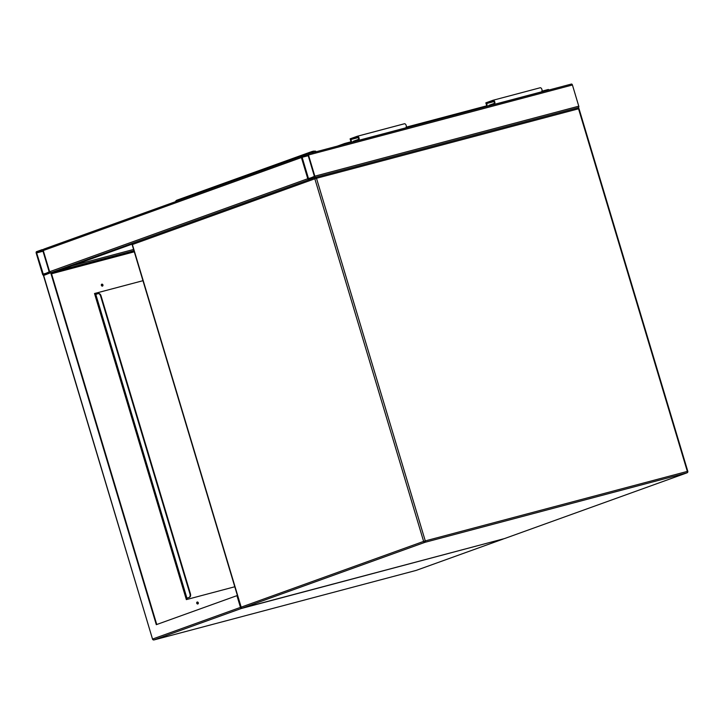 <?xml version="1.0" encoding="UTF-8"?>
<svg xmlns="http://www.w3.org/2000/svg" width="724" height="724" viewBox="0 0 724 724"><rect width="100%" height="100%" fill="white"/><g stroke="black" fill="none" stroke-linecap="round" stroke-linejoin="round"><path stroke-width="1.09" d="M307.501 154.049L571.354 84.075A1.231 0.751 75.1 0 1 571.399 84.056A1.231 0.751 75.1 0 1 572.422 84.998L578.775 106.184A1.231 0.751 75.1 0 1 578.422 107.614L577.87 107.813M308.487 154.99A1.231 0.751 -104.9 0 0 307.465 154.058A1.231 0.751 -104.9 0 0 307.419 154.067L301.763 156.103A1.231 0.751 -104.9 0 0 301.41 157.533L307.772 178.728A1.231 0.751 -104.9 0 0 308.795 179.661A1.231 0.751 -104.9 0 0 308.831 179.652L314.488 177.615A1.231 0.751 -104.9 0 0 314.84 176.176L308.487 154.99L572.422 84.998M301.989 156.837L308.596 178.918L314.397 176.339L308.044 155.144L301.989 156.837L308.062 155.226M58.59 270.613A1.231 0.977 -109.8 0 1 58.463 270.658L51.178 272.586L132.827 243.146M50.626 272.677A1.231 0.977 -109.8 0 1 49.63 271.726L43.268 250.54A1.231 0.977 -109.8 0 1 43.865 249.11L301.537 156.275L43.802 249.128M301.935 156.131A1.231 0.977 70.2 0 0 301.41 157.533L307.772 178.728L49.63 271.726L43.268 250.54A1.231 0.751 -104.9 0 0 42.245 249.599A1.231 0.751 -104.9 0 0 42.209 249.617L36.553 251.653A1.231 0.751 -104.9 0 0 36.2 253.083L42.562 274.278A1.231 0.751 -104.9 0 0 43.585 275.211A1.231 0.751 -104.9 0 0 43.621 275.201L49.277 273.156A1.231 0.751 -104.9 0 0 49.63 271.726M42.834 250.694L36.779 252.386L36.643 252.929L43.386 274.468L49.187 271.889L42.834 250.694M101.659 284.261A1.014 0.805 -109.8 0 1 102.328 286.116M102.464 286.098A1.014 0.805 70.2 0 0 101.831 284.17A1.014 0.805 70.2 0 0 102.464 286.098M197.028 602.133A1.014 0.805 -109.8 0 1 197.697 603.988M197.833 603.97A1.014 0.805 70.2 0 0 197.2 602.042A1.014 0.805 70.2 0 0 197.833 603.97M43.585 275.211L152.529 639.093L43.458 275.545L51.16 272.523L156.755 624.504M50.689 272.649L156.303 624.667L237.4 595.49M236.929 595.617L240.458 607.391L240.938 607.264M133.985 250.794L51.223 272.74M94.518 293.537L142.963 280.695L94.509 293.51L186.349 599.608L234.784 586.766M134.166 251.382L51.404 273.328M51.531 273.772L134.293 251.816M503.723 538.783L241.047 608.576L240.458 607.391L152.764 638.984A1.231 0.977 -109.8 0 0 154.058 639.916L416.101 570.421L503.099 539.081M186.928 599.454L186.584 598.314L187.516 598.024M186.584 598.314L186.566 599.553M95.577 294.568L95.097 294.695L94.735 293.482M98.12 293.618L98.401 293.546A3.077 1.873 75.1 0 1 98.5 293.519A3.077 1.873 75.1 0 1 101.052 295.854L100.582 295.98A3.077 1.873 -104.9 0 0 98.021 293.645A3.077 1.873 -104.9 0 0 97.93 293.673L95.097 294.695M95.459 294.568L95.097 293.383M101.052 295.854L190.412 593.716A3.077 1.873 75.1 0 1 189.534 597.291L186.711 598.277L95.577 294.541M189.534 597.291L187.525 598.06M189.055 597.418A3.077 1.873 -104.9 0 0 189.941 593.834L190.412 593.716M100.582 295.98L189.941 593.834M315.99 151.796A0.615 0.606 -88.8 0 0 315.963 151.597L315.374 151.099A0.615 0.606 91.2 0 1 315.945 151.533L312.306 152.149A1.846 1.457 70.2 0 0 311.881 152.882M313.61 152.42L312.316 152.836M310.985 153.117A2.462 1.946 -109.8 0 1 311.61 151.787L312.831 151.868M312.243 151.425L313.8 151.099A0.615 0.606 91.2 0 1 314.56 151.506L315.945 151.533M312.008 151.506L176.041 200.711M176.176 200.575L176.864 200.195L176.176 200.575A2.462 1.946 70.2 0 0 175.588 201.652M311.944 152.864A1.783 1.412 -109.8 0 1 312.325 152.212L314.578 151.569A0.615 0.606 -88.8 0 1 314.388 152.221M351.167 142.375L339.103 145.66M311.61 151.787L312.433 152.737M312.397 152.791L312.849 151.931M493.053 100.256L540.05 87.794A2.154 1.312 75.1 0 1 540.113 87.776A2.154 1.312 75.1 0 1 541.914 89.459A2.154 1.312 75.1 0 1 541.281 91.912L539.905 92.41M486.926 106.464L485.84 102.844L492.917 100.292A2.154 1.312 75.1 0 1 492.981 100.274A2.154 1.312 75.1 0 1 494.791 101.966A2.154 1.312 75.1 0 1 494.148 104.41L492.773 104.908M487.469 106.319L486.637 103.532L493.994 101.577M486.637 103.532L493.18 101.179A1.231 0.751 75.1 0 1 493.216 101.161A1.231 0.751 75.1 0 1 494.248 102.129A1.231 0.751 75.1 0 1 493.886 103.532L488.754 105.378L488.926 105.93M358.262 137.578L350.896 139.533L357.439 137.171A1.231 0.751 75.1 0 1 357.484 137.162A1.231 0.751 75.1 0 1 358.516 138.13A1.231 0.751 75.1 0 1 358.145 139.524L353.022 141.379L353.185 141.931M351.737 142.311L350.896 139.533M351.194 142.456L350.108 138.836L357.176 136.293A2.154 1.312 75.1 0 1 357.24 136.266A2.154 1.312 75.1 0 1 359.05 137.958A2.154 1.312 75.1 0 1 358.416 140.411L357.032 140.909M357.312 136.257L404.309 123.795A2.154 1.312 75.1 0 1 404.372 123.768A2.154 1.312 75.1 0 1 406.182 125.46A2.154 1.312 75.1 0 1 405.549 127.913L404.164 128.41M687.04 472.817A1.231 1.231 0 0 0 687.8 471.306L687.329 471.405L578.539 108.79L316.488 178.285L425.278 540.9L687.329 471.405A1.231 0.751 75.1 0 1 686.976 472.835L424.925 542.33L242.459 608.069L504.51 538.575L686.976 472.835A1.231 0.977 70.2 0 0 687.04 472.817L504.574 538.547A1.231 0.977 70.2 0 0 504.637 538.529M504.429 538.593A1.231 0.751 75.1 0 0 504.474 538.584A1.231 0.751 75.1 0 1 504.474 538.584L242.422 608.079A1.231 1.231 0 0 1 240.929 607.246L423.631 541.398L314.84 178.792L132.374 244.531L241.164 607.137A1.231 0.977 70.2 0 0 242.459 608.069A1.231 0.751 -104.9 0 1 242.422 608.079A1.231 0.751 -104.9 0 1 242.268 608.088M687.8 471.306L579.01 108.691L578.539 108.79A1.231 0.751 -104.9 0 0 577.517 107.858L315.465 177.353A1.231 0.751 75.1 0 0 315.429 177.362A1.231 0.977 70.2 0 0 315.365 177.38L132.899 243.119A1.231 0.977 70.2 0 1 132.963 243.101L315.302 177.407M315.51 177.344L577.481 107.867A1.231 0.751 -104.9 0 1 577.517 107.858A1.231 1.231 0 0 1 579.01 108.691M423.631 541.398A1.231 0.977 70.2 0 0 424.925 542.33A1.231 0.751 -104.9 0 0 425.278 540.9L423.631 541.398M132.139 244.631L132.374 244.531A1.231 0.977 70.2 0 1 132.899 243.119A1.231 1.231 0 0 0 132.139 244.631L240.929 607.246M314.84 178.792L316.488 178.285A1.231 0.751 75.1 0 0 315.465 177.353A1.231 1.231 0 0 0 315.365 177.38A1.231 0.977 70.2 0 0 314.84 178.792M314.488 177.615L315.411 177.371M577.58 107.84L578.422 107.614M314.84 176.176L578.775 106.184M301.854 157.38L308.207 155.696M308.216 178.566L313.356 177.208M43.268 250.54L301.41 157.533M58.463 270.658L132.094 244.133L58.526 270.631M133.587 249.463L71.866 265.835M133.958 250.703L51.196 272.649M42.852 250.776L36.779 252.386M42.997 251.237L36.643 252.929M48.146 272.749L42.997 274.115M241.047 608.576L154.058 639.916A1.231 0.751 75.1 0 1 154.022 639.926A1.231 0.751 75.1 0 1 153.868 639.944M416.228 570.376A1.231 0.977 -109.8 0 1 416.101 570.421A1.231 0.751 -104.9 0 1 416.065 570.431A1.231 1.231 0 0 0 416.164 570.403L503.207 539.045M416.029 570.44A1.231 0.751 -104.9 0 0 416.065 570.431L154.022 639.926A1.231 1.231 0 0 1 152.529 639.093M95.812 294.433L186.937 598.187M315.963 151.569L315.592 152.357M345.239 144.04L344.751 143.47A0.615 0.489 70.2 0 0 344.714 143.479L337.411 146.112L344.687 143.497M344.787 143.461L350.995 141.814L344.769 143.461A0.615 0.615 0 0 0 344.714 143.479A0.615 0.489 70.2 0 0 344.47 143.732L344.235 144.302M406.182 127.18L486.736 105.813L406.182 127.18M548.674 90.084L548.883 89.948A0.615 0.615 0 0 0 548.131 89.532L541.923 91.179L548.113 89.541L548.647 90.002L540.891 92.057M486.899 106.374L405.159 128.048M548.756 89.975A0.615 0.489 70.2 0 0 548.213 89.523M494.148 104.41L541.281 91.912M405.549 127.913L358.416 140.411M307.465 154.058L571.399 84.056M98.021 293.645L98.5 293.519M315.374 151.099L312.125 151.461L176.728 200.24L175.489 201.688M492.981 100.274L540.113 87.776M404.372 123.768L357.24 136.266"/></g></svg>
